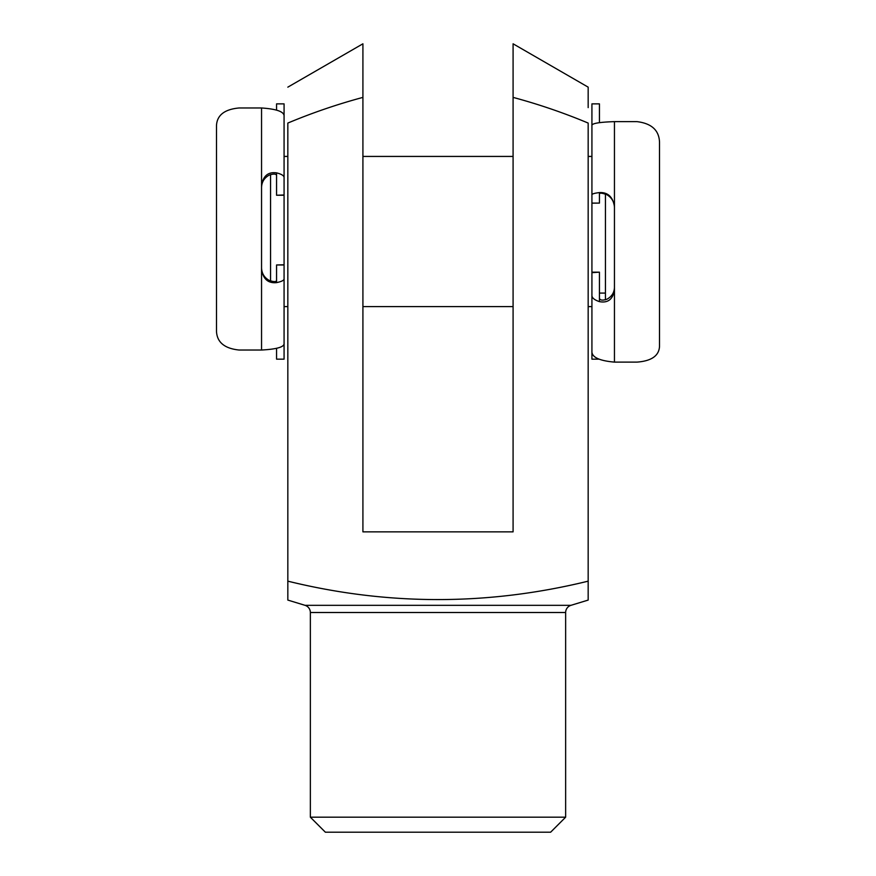 <?xml version="1.0" encoding="UTF-8"?>
<svg xmlns="http://www.w3.org/2000/svg" width="876" height="876" viewBox="0 0 876 876"><rect width="100%" height="100%" fill="white"/><g stroke="black" fill="none" stroke-linecap="round" stroke-linejoin="round"><path stroke-width="1.31" d="M287.832 156.432L284.076 156.432L284.076 343.261C284.601 346.918 277.101 349.174 261.552 350.028L239.028 350.028C224.541 348.495 217.029 342.275 216.492 331.369L216.492 125.476C217.073 115.15 224.584 109.325 239.028 107.978L261.552 107.978C277.068 109.04 284.58 111.865 284.076 116.464L284.076 103.872L276.564 103.872L276.564 110.026M284.076 116.464L284.076 177.467C283.977 175.649 281.47 174.116 276.564 172.857C268.176 171.707 263.172 175.879 261.552 185.383L261.552 269.49C263.161 279.094 268.166 283.463 276.564 282.62C281.459 281.623 283.955 280.397 284.076 278.94L284.076 264.968L276.564 264.968L284.076 264.793M284.076 195.249L276.564 195.249L284.076 194.976L284.076 177.467M276.564 194.976L276.564 175.408C275.951 173.722 273.443 173.656 269.052 175.2C264.245 177.959 261.738 182.022 261.552 187.42M261.552 267.87C261.738 273.345 264.234 277.495 269.052 280.32C273.454 281.919 275.962 282.006 276.564 280.583L276.564 264.968M284.076 278.94L284.076 359.16L276.564 359.16L276.564 348.385M591.924 154.789L591.924 125.673C591.399 123.494 598.899 122.147 614.448 121.633L636.972 121.633C651.459 123.396 658.971 130.174 659.508 141.978L659.508 346.546C658.927 355.831 651.415 361.022 636.972 362.116L614.448 362.116C598.932 360.737 591.42 357.025 591.924 351.002L591.924 359.16L598.801 359.16M591.924 351.002L591.924 295.584C592.023 297.971 594.53 299.986 599.436 301.629C607.824 303.227 612.828 299.384 614.448 290.12L614.448 206.55C612.839 196.837 607.835 192.183 599.436 192.578C594.541 193.169 592.045 193.892 591.924 194.768L591.924 203.101L599.436 203.101L591.924 203.166M591.924 272.162L599.436 272.162L591.924 272.655L591.924 295.584M599.436 272.655L599.436 298.289C600.049 300.348 602.557 300.654 606.948 299.209C611.755 296.581 614.262 292.661 614.448 287.448M614.448 207.513C614.262 201.929 611.766 197.68 606.948 194.768C602.546 193.092 600.038 192.764 599.436 193.782L599.436 203.101M591.924 194.768L591.924 103.872L599.436 103.872L599.436 122.607M605.436 194.045L605.436 299.822M599.436 293.088L605.436 293.088M284.076 306.6L287.832 306.6M362.916 306.6L513.084 306.6M588.168 306.6L591.924 306.6L591.924 156.432L588.168 156.432M362.916 156.432L513.084 156.432M270.564 174.543L270.564 281.01M550.632 832.2L325.368 832.2L310.356 817.188L565.644 817.188L550.632 832.2M305.034 605.327L570.966 605.327L588.168 600.082L588.168 581.16C487.877 605.71 387.761 605.71 287.832 581.16L287.832 600.082L305.034 605.327A7.512 7.512 0 0 1 310.356 612.51L310.356 817.188M570.966 605.327A7.512 7.512 0 0 0 565.644 612.51L565.644 817.188M513.084 83.757L513.084 43.8L588.168 87.151L588.168 107.617M588.168 103.083L588.168 93.765M588.168 92.341L588.168 91.038M513.084 43.8L513.084 97.389C538.696 104.277 563.717 112.84 588.168 123.067L588.168 581.16M513.084 97.389L513.084 531.852L362.916 531.852L362.916 97.389C337.304 104.277 312.283 112.84 287.832 123.067L287.832 581.16M362.916 97.389L362.916 43.8L362.916 97.389M276.564 172.857L276.564 175.408M276.564 280.583L276.564 282.62M261.552 350.028L261.552 269.49M261.552 185.383L261.552 107.978M599.436 301.629L599.436 298.289M599.436 193.782L599.436 192.578M614.448 121.633L614.448 206.55M614.448 290.12L614.448 362.116M565.644 612.51L310.356 612.51M362.916 43.8L287.832 87.151"/></g></svg>

